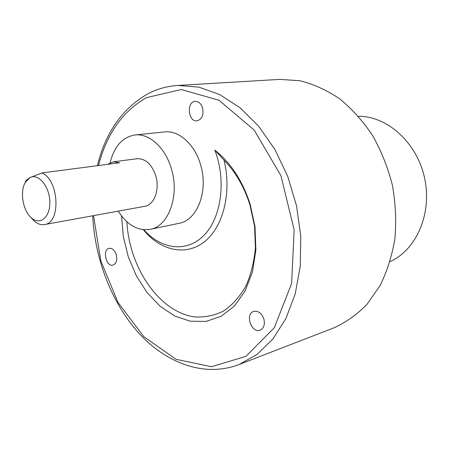 <?xml version="1.0" encoding="UTF-8"?>
<svg xmlns="http://www.w3.org/2000/svg" width="449" height="449" viewBox="0 0 449 449"><rect width="100%" height="100%" fill="white"/><g stroke="black" fill="none" stroke-linecap="round" stroke-linejoin="round"><path stroke-width="0.67" d="M143.826 229.725C161.18 249.509 186.795 252.983 204.054 235.265C221.374 217.743 226.532 180.363 214.813 150.118C230.808 162.807 242.595 180.885 250.172 204.351L254.993 226.509L255.885 249.975L252.467 271.976L245.07 291.087L234.294 306.151L220.947 316.399L205.939 321.433L190.202 321.198L174.633 315.956L160.024 306.196L147.081 292.574L136.361 275.86L128.335 256.923L123.329 236.657L121.578 215.997M143.293 229.669L143.77 230.253C160.68 250.694 185.858 256.474 204.525 241.691C223.204 227.054 232.06 192.284 224.006 160.141L214.813 150.118M224.006 160.141C235.573 171.945 244.217 186.885 249.947 204.952L254.538 226.055L255.414 247.949C254.055 262.165 250.795 275.046 245.631 286.585C239.513 297.014 232.127 305.18 223.479 311.09C214.347 315.552 204.8 317.505 194.844 316.938C159.468 312.347 129.065 267.576 126.938 221.795M116.285 254.836C117.397 260.274 116.297 263.698 112.991 265.112C106.116 267.144 102.108 249.481 109.18 248.331C112.334 248.061 114.703 250.233 116.285 254.836M263.894 319.082C265.112 324.599 263.872 328.281 260.173 330.138C251.513 333.73 244.677 313.958 253.674 311.41C258.226 310.59 261.632 313.149 263.894 319.082M202.611 107.951C203.863 115.051 201.999 119.344 197.021 120.843C188.047 122.145 186.223 101.592 195.315 101.362C198.694 101.401 201.124 103.596 202.611 107.951M107.637 164.334L113.367 161.797L119.597 162.763L41.92 172.955L30.038 177.563L26.272 180.15L25.89 181.07M113.367 161.797L137.102 158.727C145.538 158.486 151.768 164.227 155.786 175.957C159.956 189.63 154.187 205.025 144.769 206.304L44.535 224.556C61.12 223.164 59.122 179.853 41.92 172.955M25.655 181.104L24.953 183.035M30.7 217.237L34.214 221.082C37.598 223.972 41.039 225.129 44.535 224.556M30.038 177.563C38.339 173.028 49.508 186.374 49.833 201.685C50.44 217.041 40.113 225.768 31.475 217.956C22.888 210.974 19.582 191.397 25.458 182.114L30.038 177.563M110.14 162.746C114.164 146.374 122.437 137.119 134.964 134.981C149.332 133.112 165.58 147.839 171.473 169.161C179.746 196.247 168.381 226.476 150.157 229.344C137.826 231.117 127.179 225.05 118.227 211.137M134.964 134.981L164.429 131.939C178.781 130.081 194.872 144.292 200.608 164.906C208.684 191.094 197.184 220.437 178.983 223.333L150.157 229.344M358.442 116.274C387.279 116.033 416.969 142.546 424.574 178.006C432.387 213.421 416.403 249.874 390.069 261.638M239.154 364.504L257.075 354.407L272.919 338.978L285.873 318.605L295.195 293.977L300.286 266.1L300.774 236.247L296.536 205.867L287.764 176.468L274.923 149.517L258.708 126.276L239.996 107.749L219.746 94.599L198.924 87.151L177.989 85.433L279.71 79.383L299.752 80.719C313.351 84.058 326.563 90.036 339.405 98.64C351.752 108.697 362.781 120.927 372.485 135.329C381.179 150.741 387.801 167.303 392.353 185.016C395.575 203.021 396.428 220.841 394.924 238.47C392.084 255.604 387.133 271.308 380.079 285.586L367.153 304.125C357.062 314.491 345.938 322.421 333.781 327.905L239.154 364.504C204.952 377.609 166.977 363.572 139.516 333.871C112.031 303.827 94.84 259.528 92.713 215.784M98.483 165.535C106.682 133.909 122.684 111.279 146.481 97.652L181.211 89.519L218.949 100.222L254.179 130.053L280.894 175.615L294.146 229.832L291.626 283.476L274.322 327.714L245.929 356.349L211.496 366.721L176.059 359.312L143.848 336.683L118.014 302.474L100.767 260.729L93.527 215.638M143.422 229.686L143.77 230.253M249.947 204.952L250.172 204.351M254.538 226.055L254.993 226.509M31.475 217.956L34.214 221.082M25.458 182.114L26.272 180.15M178.433 85.411C167.32 86.062 156.965 88.953 147.356 94.088C122.19 108.748 105.526 132.618 97.371 165.681"/></g></svg>
